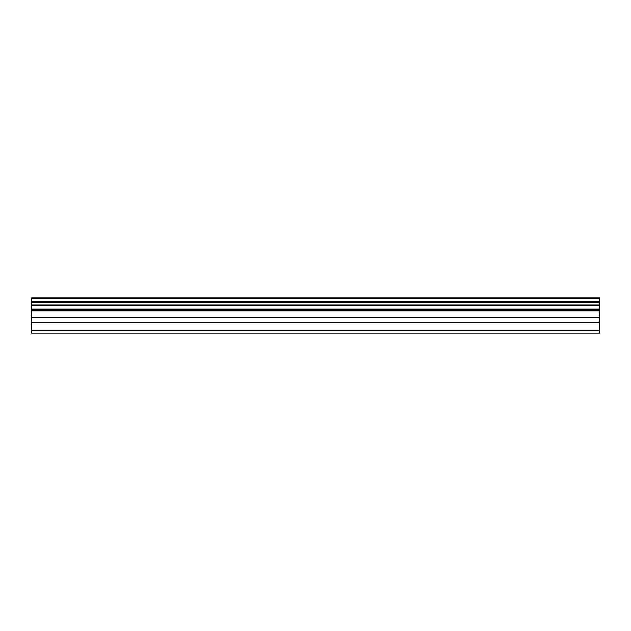 <?xml version="1.0" encoding="UTF-8"?>
<svg xmlns="http://www.w3.org/2000/svg" width="631" height="631" viewBox="0 0 631 631"><rect width="100%" height="100%" fill="white"/><g stroke="black" fill="none" stroke-linecap="round" stroke-linejoin="round"><path stroke-width="0.95" d="M31.55 322.094L31.55 309.576L599.45 309.576L599.45 322.094L31.55 322.094L31.55 333.152L599.45 333.152L599.45 322.094M31.55 298.471L599.45 298.471L599.45 297.848L31.55 297.848L31.55 309.576M31.55 297.848L599.45 297.856M599.45 298.471L599.45 301.468L31.55 301.468M31.55 302.225L599.45 302.225L599.45 301.468M599.45 302.225L599.45 304.986L31.55 304.986M31.55 305.735L599.45 305.735L599.45 304.986M599.45 305.735L599.45 309.103L31.55 309.103M599.45 309.576L599.45 309.103M31.55 330.849L599.45 330.849M31.55 310.271L599.45 310.271M31.55 322.851L599.45 322.851M31.55 317.811L599.45 317.811M599.45 317.046L31.55 317.046M31.55 311.028L599.45 311.028"/></g></svg>
